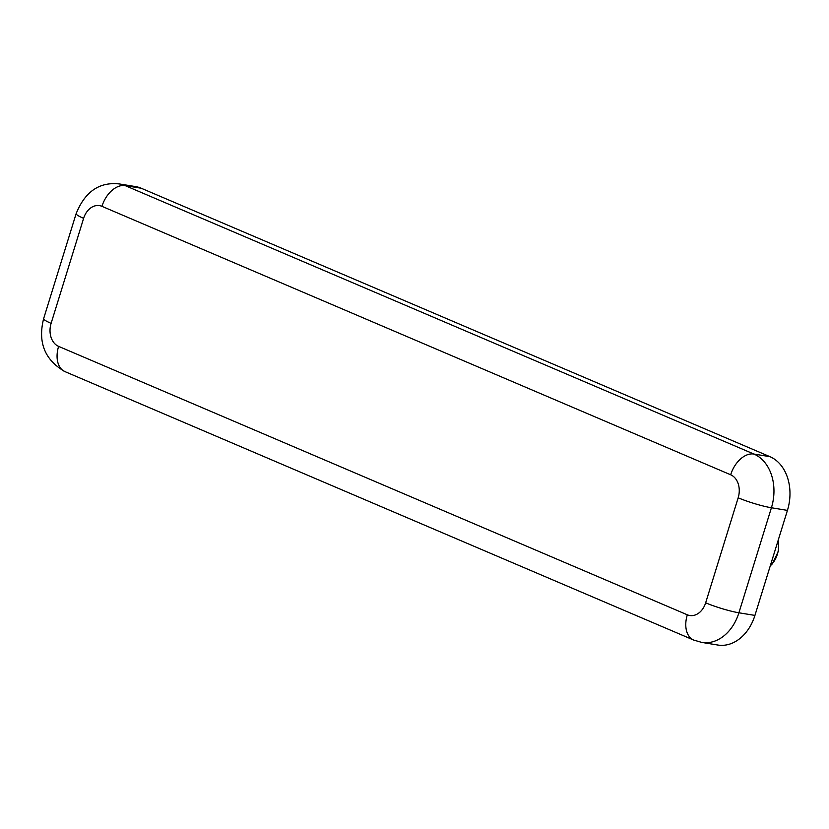 <?xml version="1.0" encoding="UTF-8"?>
<svg xmlns="http://www.w3.org/2000/svg" width="829" height="829" viewBox="0 0 829 829"><rect width="100%" height="100%" fill="white"/><g stroke="black" fill="none" stroke-linecap="round" stroke-linejoin="round"><path stroke-width="1.24" d="M693.676 640.061L701.821 642.423L717.841 645.035A43.067 32.362 -80.7 0 0 754.929 615.408L787.436 510.384A43.067 32.362 -80.7 0 0 769.934 456.665L141.231 188.235A43.067 32.362 -80.7 0 0 135.531 186.577L119.511 183.965C99.47 181.675 85.014 191.582 76.133 213.675L43.626 318.699C37.678 342.398 44.787 360.035 64.973 371.62L693.676 640.061A24.611 15.969 -66.9 0 1 687.324 614.807A18.456 13.875 -80.7 0 0 705.655 602.818L738.173 497.794A18.456 13.875 -80.7 0 0 730.67 474.779L101.957 206.338A24.611 15.969 -66.9 0 1 125.21 185.623A43.067 32.362 -80.7 0 0 119.511 183.965M141.231 188.235L125.21 185.623L753.913 454.054A24.611 15.969 113.1 0 0 730.67 474.779M754.929 615.408L738.908 612.786L771.416 507.762A43.067 32.362 -80.7 0 0 753.913 454.054L769.934 456.665M701.821 642.423A43.067 32.362 -80.7 0 0 738.908 612.786A24.611 2.953 -162.8 0 1 705.655 602.818M787.436 510.384L771.416 507.762A24.611 2.953 -162.8 0 1 738.173 497.794M101.957 206.338A18.456 13.875 -80.7 0 0 83.625 218.328L51.108 323.351A18.456 13.875 -80.7 0 0 58.61 346.377L687.324 614.807M83.625 218.328A24.611 2.953 -162.8 0 1 76.133 213.675M51.108 323.351A24.611 2.953 -162.8 0 1 43.626 318.699M58.61 346.377A24.611 15.969 113.1 0 0 64.973 371.62M778.141 540.415A22.124 16.621 99.3 0 1 770.328 565.647M778.286 539.938L778.504 551.016L772.286 563.907L770.276 565.834"/></g></svg>
